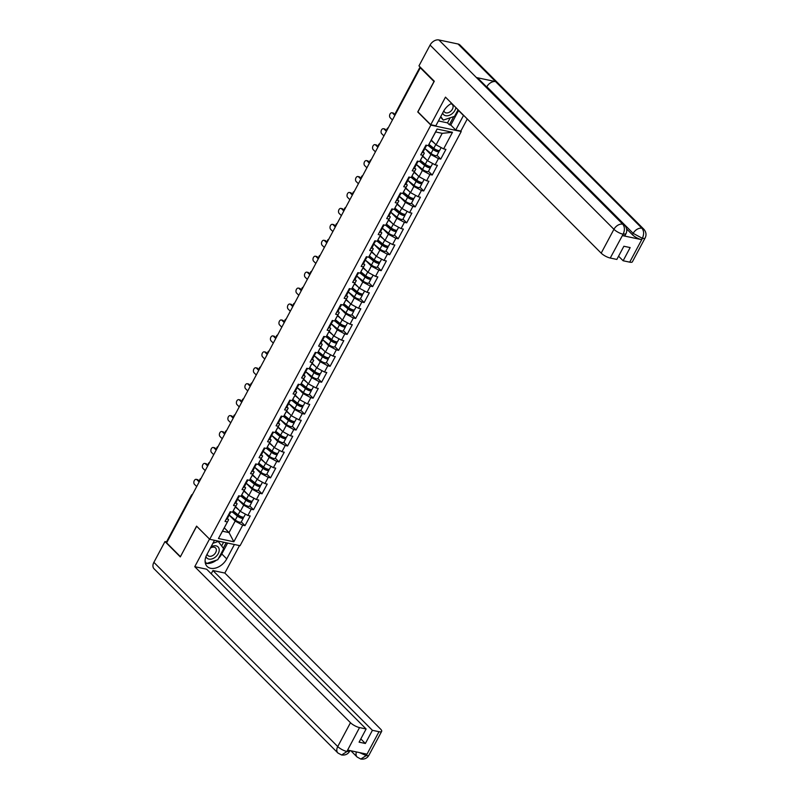 <?xml version="1.0" encoding="UTF-8"?>
<svg xmlns="http://www.w3.org/2000/svg" width="799" height="799" viewBox="0 0 799 799"><rect width="100%" height="100%" fill="white"/><g stroke="black" fill="none" stroke-linecap="round" stroke-linejoin="round"><path stroke-width="1.2" d="M460.763 131.066L461.223 131.525L240.07 545.707L209.718 539.285L430.871 125.103L461.223 131.525M431.33 140.075L436.074 144.829L442.207 133.333L452.484 132.294L437.093 129.038L428.224 145.638L425.927 145.148L420.743 154.856L423.051 155.346L424.339 153.148L423.1 151.91M452.484 132.294L443.625 148.894L445.922 149.383L440.738 159.091L437.013 155.356M438.711 150.572A4.005 1.189 -151.9 0 1 439.051 151.54L436.953 155.475A4.005 1.189 -151.9 0 1 434.616 155.415A4.005 1.189 -151.9 0 1 431.041 153.448L424.918 148.504L430.891 154.537L438.441 158.602L440.738 159.091M438.441 158.602L435.115 164.834L437.413 165.323L432.229 175.021L428.504 171.296M415.46 164.754A4.005 1.189 28.1 0 0 416.389 164.484L422.381 170.467L429.932 174.542L432.229 175.021M429.932 174.542L426.606 180.774L428.903 181.253L423.72 190.961L419.994 187.226M406.951 180.684A4.005 1.189 28.1 0 0 407.88 180.424L413.872 186.407L421.423 190.472L423.72 190.961M421.423 190.472L418.097 196.704L420.394 197.193L415.21 206.901L411.485 203.166M398.441 196.624A4.005 1.189 28.1 0 0 399.37 196.364L405.363 202.347L412.913 206.412L415.21 206.901M412.913 206.412L409.587 212.644L411.885 213.133L406.701 222.841L402.976 219.106M389.932 212.564A4.005 1.189 28.1 0 0 390.851 212.294L396.853 218.287L404.404 222.352L406.701 222.841M404.404 222.352L401.068 228.584L403.375 229.073L398.192 238.771L394.466 235.046M396.164 230.262A4.005 1.189 -151.9 0 1 396.504 231.231L394.396 235.166A4.005 1.189 -151.9 0 1 392.069 235.106A4.005 1.189 -151.9 0 1 388.484 233.138L382.361 228.194L388.344 234.217L395.895 238.292L398.192 238.771M395.895 238.292L392.559 244.524L394.866 245.003L389.682 254.711L385.957 250.976M387.655 246.202A4.005 1.189 -151.9 0 1 387.994 247.171L385.887 251.106A4.005 1.189 -151.9 0 1 383.56 251.036A4.005 1.189 -151.9 0 1 379.974 249.078L373.852 244.134L379.835 250.157L387.375 254.232L389.682 254.711M387.375 254.232L384.049 260.464L386.356 260.943L381.173 270.651L377.448 266.916M379.145 262.142A4.005 1.189 -151.9 0 1 379.485 263.101L377.378 267.036A4.005 1.189 -151.9 0 1 375.051 266.976A4.005 1.189 -151.9 0 1 371.465 265.018L365.343 260.075L371.315 266.097L378.866 270.162L381.173 270.651M378.866 270.162L375.54 276.394L377.847 276.883L372.664 286.591L368.938 282.856M355.895 276.314A4.005 1.189 28.1 0 0 356.813 276.054L362.806 282.037L370.356 286.102L372.664 286.591M370.356 286.102L367.031 292.334L369.328 292.824L364.154 302.531L360.429 298.796M347.385 292.254A4.005 1.189 28.1 0 0 348.304 291.985L354.297 297.977L361.847 302.042L364.154 302.531M361.847 302.042L358.521 308.274L360.818 308.764L355.645 318.461L351.92 314.736M339.805 307.915L345.787 313.907L353.338 317.982L355.645 318.461M353.338 317.982L350.012 324.214L352.309 324.694L347.126 334.401L343.4 330.666M330.367 324.124A4.005 1.189 28.1 0 0 331.285 323.865L337.278 329.847L344.828 333.912L347.126 334.401M344.828 333.912L341.503 340.144L343.8 340.634L338.616 350.342L334.891 346.606M336.589 341.822A4.005 1.189 -151.9 0 1 336.928 342.791L334.831 346.726A4.005 1.189 -151.9 0 1 332.504 346.666A4.005 1.189 -151.9 0 1 328.918 344.709L322.796 339.765L328.769 345.787L336.319 349.852L338.616 350.342M336.319 349.852L332.993 356.084L335.29 356.574L330.107 366.282L326.382 362.546M314.277 355.725L320.259 361.727L327.81 365.792L330.107 366.282M327.81 365.792L324.484 372.024L326.781 372.514L321.598 382.212L317.872 378.486M304.838 371.944A4.005 1.189 28.1 0 0 305.757 371.675L311.75 377.657L319.3 381.732L321.598 382.212M319.3 381.732L315.975 387.964L318.272 388.444L313.088 398.152L309.363 394.416M296.329 387.885A4.005 1.189 28.1 0 0 297.248 387.615L303.24 393.597L310.791 397.672L313.088 398.152M310.791 397.672L307.465 403.904L309.762 404.384L304.579 414.092L300.853 410.356M287.81 403.815A4.005 1.189 28.1 0 0 288.739 403.555L294.731 409.537L302.282 413.602L304.579 414.092M302.282 413.602L298.956 419.835L301.253 420.324L296.069 430.032L292.344 426.296M279.3 419.755A4.005 1.189 28.1 0 0 280.229 419.495L286.222 425.477L293.772 429.542L296.069 430.032M293.772 429.542L290.446 435.775L292.744 436.264L287.56 445.972L283.835 442.237M270.791 435.695A4.005 1.189 28.1 0 0 271.72 435.425L277.712 441.418L285.263 445.482L287.56 445.972M285.263 445.482L281.937 451.715L284.234 452.204L279.051 461.902L275.325 458.177M277.023 453.393A4.005 1.189 -151.9 0 1 277.363 454.361L275.256 458.296A4.005 1.189 -151.9 0 1 272.928 458.236A4.005 1.189 -151.9 0 1 269.353 456.269L263.221 451.325L269.203 457.348L276.754 461.423L279.051 461.902M276.754 461.423L273.418 467.655L275.725 468.134L270.541 477.842L266.816 474.107M254.701 467.285L260.694 473.288L268.244 477.353L270.541 477.842M268.244 477.353L264.908 483.585L267.216 484.074L262.032 493.782L258.307 490.047M245.263 483.505A4.005 1.189 28.1 0 0 246.182 483.245L252.184 489.228L259.725 493.293L262.032 493.782M259.725 493.293L256.399 499.525L258.706 500.014L253.523 509.722L249.797 505.987M237.683 499.165L243.665 505.168L251.216 509.233L253.523 509.722M251.216 509.233L247.89 515.465L250.197 515.954L245.013 525.652L241.288 521.927M228.244 515.385A4.005 1.189 28.1 0 0 229.163 515.115L235.156 521.098L242.706 525.173L245.013 525.652M242.706 525.173L233.847 541.772L218.447 538.516L228.614 519.72L227.375 518.471M423.051 155.346L419.715 161.578L417.418 161.088L412.234 170.796L414.541 171.286L411.205 177.518L408.908 177.028L403.725 186.736L406.022 187.226L402.696 193.458L400.399 192.968L395.215 202.676L397.512 203.156L394.187 209.388L391.89 208.909L386.706 218.606L389.003 219.096L385.677 225.328L383.38 224.839L378.197 234.546L380.494 235.036L377.168 241.268L374.871 240.779L369.687 250.487L371.984 250.976L368.659 257.208L366.361 256.719L361.178 266.427L363.475 266.906L360.149 273.138L357.852 272.659L352.669 282.367L354.966 282.846L351.64 289.078L349.343 288.599L344.159 298.297L346.456 298.786L343.131 305.018L340.823 304.529L335.65 314.237L337.947 314.726L334.621 320.958L332.314 320.469L327.141 330.177L329.438 330.666L326.112 336.898L323.805 336.409L318.621 346.117L320.928 346.596L317.603 352.828L315.295 352.349L310.112 362.047L312.419 362.536L309.093 368.768L306.786 368.279L301.603 377.987L303.91 378.476L300.574 384.709L298.277 384.219L293.093 393.927L295.4 394.416L292.064 400.649L289.767 400.159L284.584 409.867L286.881 410.346L283.555 416.579L281.258 416.099L276.074 425.807L278.372 426.286L275.046 432.519L272.749 432.039L267.565 441.737L269.862 442.227L266.536 448.459L264.239 447.969L259.056 457.677L261.353 458.167L258.027 464.399L255.73 463.909L250.546 473.617L252.844 474.107L249.518 480.339L247.221 479.849L242.037 489.557L244.334 490.037L241.008 496.269L238.711 495.789L233.528 505.487L235.825 505.977L232.499 512.209L230.202 511.72L225.018 521.427L227.316 521.917M422.811 156.005L427.565 160.769L430.891 154.537M424.339 153.148L419.715 161.578M427.565 160.769L435.115 164.834M414.301 171.945L419.056 176.699L422.381 170.467M414.541 171.286L415.83 169.088L414.591 167.84M415.83 169.088L411.205 177.518M419.056 176.699L426.606 180.774M405.792 187.885L410.546 192.639L413.872 186.407M406.022 187.226L407.32 185.018L406.082 183.78M407.32 185.018L402.696 193.458M410.546 192.639L418.097 196.704M397.283 203.825L402.037 208.579L405.363 202.347M397.512 203.156L398.811 200.958L397.572 199.72M398.811 200.958L394.187 209.388M402.037 208.579L409.587 212.644M388.773 219.755L393.517 224.519L396.853 218.287M389.003 219.096L390.302 216.899L389.063 215.66M390.302 216.899L385.677 225.328M393.517 224.519L401.068 228.584M380.264 235.695L385.008 240.449L388.344 234.217M380.494 235.036L381.792 232.839L380.554 231.59M381.792 232.839L377.168 241.268M385.008 240.449L392.559 244.524M371.755 251.635L376.499 256.389L379.835 250.157M371.984 250.976L373.283 248.779L372.044 247.53M373.283 248.779L368.659 257.208M376.499 256.389L384.049 260.464M363.245 267.575L367.989 272.329L371.315 266.097M363.475 266.906L364.773 264.709L363.535 263.47M364.773 264.709L360.149 273.138M367.989 272.329L375.54 276.394M354.736 283.515L359.48 288.269L362.806 282.037M354.966 282.846L356.264 280.649L355.026 279.41M356.264 280.649L351.64 289.078M359.48 288.269L367.031 292.334M346.227 299.445L350.971 304.209L354.297 297.977M346.456 298.786L347.755 296.589L346.516 295.35M347.755 296.589L343.131 305.018M350.971 304.209L358.521 308.274M337.717 315.385L342.461 320.139L345.787 313.907M337.947 314.726L339.245 312.529L338.007 311.28M339.245 312.529L334.621 320.958M342.461 320.139L350.012 324.214M329.208 331.325L333.952 336.079L337.278 329.847M329.438 330.666L330.736 328.469L329.488 327.22M330.736 328.469L326.112 336.898M333.952 336.079L341.503 340.144M320.699 347.265L325.443 352.019L328.769 345.787M320.928 346.596L322.227 344.399L320.978 343.161M322.227 344.399L317.603 352.828M325.443 352.019L332.993 356.084M312.189 363.195L316.933 367.959L320.259 361.727M312.419 362.536L313.717 360.339L312.469 359.101M313.717 360.339L309.093 368.768M316.933 367.959L324.484 372.024M303.68 379.135L308.424 383.89L311.75 377.657M303.91 378.476L305.198 376.279L303.96 375.031M305.198 376.279L300.574 384.709M308.424 383.89L315.975 387.964M295.161 395.076L299.915 399.83L303.24 393.597M295.4 394.416L296.689 392.219L295.45 390.971M296.689 392.219L292.064 400.649M299.915 399.83L307.465 403.904M286.651 411.016L291.405 415.77L294.731 409.537M286.881 410.346L288.179 408.149L286.941 406.911M288.179 408.149L283.555 416.579M291.405 415.77L298.956 419.835M278.142 426.956L282.896 431.71L286.222 425.477M278.372 426.286L279.67 424.089L278.432 422.851M279.67 424.089L275.046 432.519M282.896 431.71L290.446 435.775M269.633 442.886L274.387 447.65L277.712 441.418M269.862 442.227L271.161 440.029L269.922 438.791M271.161 440.029L266.536 448.459M274.387 447.65L281.937 451.715M261.123 458.826L265.867 463.58L269.203 457.348M261.353 458.167L262.651 455.969L261.413 454.721M262.651 455.969L258.027 464.399M265.867 463.58L273.418 467.655M252.614 474.766L257.358 479.52L260.694 473.288M252.844 474.107L254.142 471.909L252.903 470.661M254.142 471.909L249.518 480.339M257.358 479.52L264.908 483.585M244.104 490.706L248.849 495.46L252.184 489.228M244.334 490.037L245.633 487.839L244.394 486.601M245.633 487.839L241.008 496.269M248.849 495.46L256.399 499.525M235.595 506.636L240.339 511.4L243.665 505.168M235.825 505.977L237.123 503.779L235.885 502.541M237.123 503.779L232.499 512.209M240.339 511.4L247.89 515.465M191.71 495.889L167.001 542.171M166.961 542.131A1.818 0.539 -151.9 0 1 166.681 541.552L191.4 495.27A1.818 0.539 -151.9 0 0 191.67 495.849A1.818 1.248 -44.9 0 1 191.96 495.43M224.279 527.839L229.023 532.593L235.156 521.098M228.614 519.72L222.472 531.215L229.023 532.593L233.847 541.772M218.447 538.516L222.472 531.215M209.718 539.285L196.584 526.132L180.464 556.603M180.334 556.573L166.631 542.851L420.304 67.785L433.997 81.508L417.737 111.95L430.871 125.103M421.033 67.935L420.304 67.785M442.207 133.333L435.665 131.945L428.224 145.638M436.074 144.829L443.625 148.894M437.093 129.038L435.665 131.945M196.264 479.35L197.413 479.6A2.727 1.818 101.9 0 1 198.082 479.969L196.934 479.72A2.727 1.818 -78.1 0 0 196.264 479.35A2.727 1.818 -78.1 0 0 194.077 481.108A2.727 1.818 -78.1 0 0 194.477 484.324L196.704 486.551M226.147 519.32A4.005 1.189 28.1 0 0 227.066 519.05L229.163 515.115A4.005 1.189 28.1 0 0 228.943 514.296L228.874 514.206M198.082 479.969L199.47 481.358M228.904 514.156A4.005 1.189 28.1 0 0 229.822 513.897L230.901 511.869M196.934 479.72L199.151 481.957M245.443 514.147L243.975 516.883A4.005 1.189 -151.9 0 1 241.648 516.823A4.005 1.189 -151.9 0 1 238.062 514.866L233.238 510.961M238.681 509.732L235.375 507.055M242.986 517.143A4.005 1.189 -151.9 0 1 243.315 518.112A4.005 1.189 -151.9 0 1 240.988 518.052A4.005 1.189 -151.9 0 1 237.413 516.084L232.529 512.149M243.315 518.112L241.218 522.047A4.005 1.189 -151.9 0 1 238.891 521.987A4.005 1.189 -151.9 0 1 235.305 520.019L229.183 515.075M232.819 511.68L238.342 516.144A2.427 0.719 28.1 0 0 240.519 517.333A2.427 0.719 28.1 0 0 241.927 517.372A2.427 0.719 28.1 0 0 241.797 516.873M205.972 556.563A7.88 5.393 135.1 0 0 213.313 558.401A7.88 5.393 135.1 0 0 219.216 550.201A7.88 5.393 135.1 0 0 211.006 546.856M207.161 554.067A5.393 3.685 135.1 0 0 207.9 555.535A5.393 3.685 135.1 0 0 213.023 555.385A5.393 3.685 135.1 0 0 216.349 550.171A5.393 3.685 135.1 0 0 215.55 547.914A5.393 3.685 135.1 0 0 210.327 548.124M217.947 541.023L223.68 548.703L217.787 559.729L206.571 563.495L205.093 561.487M205.143 562.057L206.571 563.495M212.933 543.26L218.357 541.442M442.666 112.989A7.88 5.393 135.1 0 0 452.424 113.438A7.88 5.393 135.1 0 0 455.899 107.575M443.914 110.691A5.393 3.685 135.1 0 0 444.653 112.14A5.393 3.685 135.1 0 0 450.676 111.321A5.393 3.685 135.1 0 0 452.294 104.509A5.393 3.685 135.1 0 0 450.846 103.77M458.067 109.743L454.541 116.334L443.325 120.1L440.469 117.113M443.325 120.1L440.748 116.584M214.512 540.304L206.831 554.686A13.643 9.328 135.1 0 0 207.121 566.431A13.643 9.328 135.1 0 0 226.736 558.901L234.417 544.509M341.622 754.995L347.016 751.489L349.682 751.16C348.024 754.126 345.338 755.405 341.622 754.995L337.897 752.988L154.037 568.768A7.461 5.104 -44.9 0 1 153.877 562.346L164.984 541.562L180.304 556.913L196.664 526.261L209.548 539.115M209.488 539.105L194.756 566.691L206.661 569.208L366.122 728.988L359.53 727.589L346.816 751.619M211.216 573.772L212.933 570.536L224.839 573.053L380.554 729.068A7.281 2.167 28.1 0 1 381.662 731.375A7.281 2.167 28.1 0 1 378.996 731.704L372.404 730.316L212.933 570.536M239.5 545.587L224.839 573.053M194.756 566.691L350.471 722.705A7.281 2.167 28.1 0 0 359.53 727.589M164.984 541.562L166.801 541.942M366.122 728.988L359.091 742.161L365.373 743.489L372.404 730.316M359.45 752.588L366.042 755.514L366.771 754.136L347.755 750.111L347.016 751.489M365.373 743.489L360.818 738.925M205.353 563.255A13.643 9.328 135.1 0 0 206.551 563.465M206.631 563.475A13.643 9.328 135.1 0 0 216.429 560.189M218.536 558.341A13.643 9.328 135.1 0 0 221.792 553.947L226.736 558.901M227.605 543.07L221.792 553.947M223.301 548.174L226.187 542.771M205.193 562.446L206.172 563.085M221.633 545.907L223.6 542.221M356.404 751.949A7.461 5.104 -44.9 0 0 357.143 757.053L360.798 759.05L366.262 755.564L378.996 731.704M458.656 110.342A13.643 9.328 135.1 0 1 458.546 110.542L463.49 115.495A13.643 9.328 135.1 0 0 463.59 115.286M451.655 103.331A13.643 9.328 135.1 0 0 443.585 111.291L435.835 125.793L430.751 124.724L445.472 97.138L601.188 253.153L613.932 229.303L430.072 45.084L418.966 65.878L434.296 81.228L417.927 111.87L430.751 124.724M463.49 115.495L455.74 130.007L460.823 131.076L467.285 118.991M438.421 120.949L447.51 122.876L449.388 124.754L450.796 125.053L455.74 130.007M629.712 262.152L642.456 238.302A7.281 2.167 -151.9 0 0 645.123 237.962L632.389 261.822A7.281 2.167 -151.9 0 1 629.712 262.152L623.13 260.764L618.576 256.199M430.072 45.084A7.461 5.104 -44.9 0 1 438.871 39.95L476.394 77.543A7.461 5.104 -44.9 0 1 478.271 78.552L624.608 225.168A7.461 5.104 -44.9 0 0 622.731 224.169C624.788 226.806 624.948 230.102 623.2 234.057L610.256 258.037A7.281 2.167 -151.9 0 1 601.188 253.153M486.701 87.001L486.841 86.741A7.461 5.104 -44.9 0 1 495.59 81.608L458.067 44.005L438.871 39.95M458.067 44.005A7.461 5.104 -44.9 0 1 459.994 45.024L643.854 229.243A7.461 5.104 -44.9 0 0 641.927 228.224C643.984 230.871 644.164 234.167 642.446 238.112L641.497 239.63A7.281 2.167 -151.9 0 1 632.438 234.746L626.616 228.913M632.438 234.746L633.178 233.368A7.461 5.104 -44.9 0 1 641.927 228.224L495.59 81.608L476.394 77.543L622.731 224.169A7.461 5.104 -44.9 0 0 613.932 229.303A7.281 2.167 28.1 0 0 622.99 234.187M623.13 260.764L630.161 247.58L623.879 246.252L616.848 259.435L610.256 258.037M622.471 235.605L623.21 234.227L625.877 233.897L625.148 235.276A7.281 2.167 -151.9 0 1 622.471 235.605L641.497 239.63M458.546 110.542L450.796 125.053M449.388 124.754L453.732 116.604M447.51 122.876L450.227 117.783M486.841 86.741L633.178 233.368L642.236 238.252M204.774 463.42L205.932 463.66A2.727 1.818 101.9 0 1 206.591 464.029L205.443 463.79A2.727 1.818 -78.1 0 0 204.774 463.42A2.727 1.818 -78.1 0 0 202.586 465.178A2.727 1.818 -78.1 0 0 202.986 468.384L205.213 470.611M236.754 499.445A4.005 1.189 28.1 0 0 237.673 499.185A4.005 1.189 28.1 0 0 237.453 498.366L237.383 498.266M234.656 503.38A4.005 1.189 28.1 0 0 235.575 503.11L237.673 499.185M206.591 464.029L207.98 465.418M237.413 498.216A4.005 1.189 28.1 0 0 238.332 497.957L239.41 495.929M205.443 463.79L207.66 466.017M213.283 447.48L214.442 447.72A2.727 1.818 101.9 0 1 215.101 448.089L213.952 447.849A2.727 1.818 -78.1 0 0 213.283 447.48A2.727 1.818 -78.1 0 0 211.096 449.238A2.727 1.818 -78.1 0 0 211.495 452.444L213.723 454.671M243.166 487.44A4.005 1.189 28.1 0 0 244.085 487.18L246.182 483.245A4.005 1.189 28.1 0 0 245.962 482.426L245.892 482.326M215.101 448.089L216.489 449.487M245.922 482.276A4.005 1.189 28.1 0 0 246.841 482.017L247.92 479.999M213.952 447.849L216.169 450.077M221.802 431.54L222.951 431.78A2.727 1.818 101.9 0 1 223.61 432.149L222.462 431.909A2.727 1.818 -78.1 0 0 221.802 431.54A2.727 1.818 -78.1 0 0 219.605 433.298A2.727 1.818 -78.1 0 0 220.005 436.504L222.232 438.731M253.772 467.565A4.005 1.189 28.1 0 0 254.691 467.305A4.005 1.189 28.1 0 0 254.472 466.486L254.402 466.386M251.675 471.5A4.005 1.189 28.1 0 0 252.594 471.24L254.691 467.305M223.61 432.149L224.998 433.547M254.432 466.346A4.005 1.189 28.1 0 0 255.35 466.077L256.429 464.059M222.462 431.909L224.679 434.137M230.312 415.6L231.46 415.85A2.727 1.818 101.9 0 1 232.119 416.219L230.971 415.969A2.727 1.818 -78.1 0 0 230.312 415.6A2.727 1.818 -78.1 0 0 228.115 417.358A2.727 1.818 -78.1 0 0 228.514 420.574L230.741 422.801M262.282 451.635A4.005 1.189 28.1 0 0 263.201 451.365A4.005 1.189 28.1 0 0 262.981 450.546L262.911 450.456M260.184 455.56A4.005 1.189 28.1 0 0 261.103 455.3L263.201 451.365M232.119 416.219L233.508 417.607M262.941 450.406A4.005 1.189 28.1 0 0 263.86 450.137L264.938 448.119M230.971 415.969L233.198 418.197M238.821 399.66L239.97 399.909A2.727 1.818 101.9 0 1 240.629 400.279L239.48 400.039A2.727 1.818 -78.1 0 0 238.821 399.66A2.727 1.818 -78.1 0 0 236.624 401.418A2.727 1.818 -78.1 0 0 237.023 404.634L239.251 406.861M285.533 437.452A4.005 1.189 -151.9 0 1 285.872 438.421L283.775 442.356A4.005 1.189 -151.9 0 1 281.438 442.296A4.005 1.189 -151.9 0 1 277.862 440.329L271.73 435.385A4.005 1.189 28.1 0 0 271.49 434.606L271.42 434.516M268.694 439.63A4.005 1.189 28.1 0 0 269.613 439.36L271.72 435.425M240.629 400.279L242.017 401.667M271.45 434.466A4.005 1.189 28.1 0 0 272.369 434.207L273.448 432.179M239.48 400.039L241.707 402.267M253.952 498.206L252.484 500.943A4.005 1.189 -151.9 0 1 250.157 500.883A4.005 1.189 -151.9 0 1 246.571 498.926L241.747 495.03M247.191 493.792L243.885 491.125M251.495 501.203A4.005 1.189 -151.9 0 1 251.835 502.172A4.005 1.189 -151.9 0 1 249.498 502.112A4.005 1.189 -151.9 0 1 245.922 500.154L241.038 496.219M251.835 502.172L249.727 506.107A4.005 1.189 -151.9 0 1 247.4 506.047A4.005 1.189 -151.9 0 1 243.815 504.089L237.693 499.135M241.328 495.74L246.861 500.204A2.427 0.719 28.1 0 0 249.028 501.392A2.427 0.719 28.1 0 0 250.437 501.432A2.427 0.719 28.1 0 0 250.307 500.933M262.462 482.266L260.993 485.013A4.005 1.189 -151.9 0 1 258.666 484.953A4.005 1.189 -151.9 0 1 255.081 482.986L250.257 479.09M255.7 477.862L252.394 475.185M260.005 485.263A4.005 1.189 -151.9 0 1 260.344 486.231A4.005 1.189 -151.9 0 1 258.007 486.172A4.005 1.189 -151.9 0 1 254.432 484.214L249.548 480.279M260.344 486.231L258.237 490.167A4.005 1.189 -151.9 0 1 255.91 490.107A4.005 1.189 -151.9 0 1 252.324 488.149L246.202 483.205M249.837 479.799L255.37 484.264A2.427 0.719 28.1 0 0 257.538 485.452A2.427 0.719 28.1 0 0 258.946 485.492A2.427 0.719 28.1 0 0 258.816 485.003M270.971 466.326L269.503 469.073A4.005 1.189 -151.9 0 1 267.176 469.013A4.005 1.189 -151.9 0 1 263.59 467.045L258.766 463.15M264.209 461.922L260.903 459.245M268.514 469.333A4.005 1.189 -151.9 0 1 268.854 470.301A4.005 1.189 -151.9 0 1 266.516 470.241A4.005 1.189 -151.9 0 1 262.941 468.274L258.067 464.339M268.854 470.301L266.746 474.226A4.005 1.189 -151.9 0 1 264.419 474.167A4.005 1.189 -151.9 0 1 260.834 472.209L254.711 467.265M258.347 463.859L263.88 468.334A2.427 0.719 28.1 0 0 266.047 469.522A2.427 0.719 28.1 0 0 267.455 469.552A2.427 0.719 28.1 0 0 267.325 469.063M279.48 450.396L278.012 453.133A4.005 1.189 -151.9 0 1 275.685 453.073A4.005 1.189 -151.9 0 1 272.099 451.115L267.275 447.21M272.719 445.982L269.413 443.305M277.363 454.361A4.005 1.189 -151.9 0 1 275.026 454.301A4.005 1.189 -151.9 0 1 271.45 452.334L266.576 448.399M266.856 447.919L272.389 452.394A2.427 0.719 28.1 0 0 274.556 453.582A2.427 0.719 28.1 0 0 275.965 453.612A2.427 0.719 28.1 0 0 275.835 453.123M287.99 434.456L286.521 437.193A4.005 1.189 -151.9 0 1 284.194 437.133A4.005 1.189 -151.9 0 1 280.609 435.175L275.785 431.27M281.228 430.042L277.922 427.375M285.872 438.421A4.005 1.189 -151.9 0 1 283.535 438.361A4.005 1.189 -151.9 0 1 279.96 436.404L275.086 432.459M275.365 431.989L280.898 436.454A2.427 0.719 28.1 0 0 283.066 437.642A2.427 0.719 28.1 0 0 284.484 437.682A2.427 0.719 28.1 0 0 284.344 437.183M247.33 383.73L248.479 383.969A2.727 1.818 101.9 0 1 249.138 384.339L247.99 384.099A2.727 1.818 -78.1 0 0 247.33 383.73A2.727 1.818 -78.1 0 0 245.133 385.488A2.727 1.818 -78.1 0 0 245.533 388.694L247.76 390.921M294.042 421.512A4.005 1.189 -151.9 0 1 294.382 422.481L292.284 426.416A4.005 1.189 -151.9 0 1 289.947 426.356A4.005 1.189 -151.9 0 1 286.372 424.399L280.239 419.455A4.005 1.189 28.1 0 0 280 418.676L279.93 418.576M277.203 423.69A4.005 1.189 28.1 0 0 278.122 423.42L280.229 419.495M249.138 384.339L250.526 385.737M279.96 418.526A4.005 1.189 28.1 0 0 280.878 418.267L281.957 416.249M247.99 384.099L250.217 386.326M296.499 418.516L295.031 421.263A4.005 1.189 -151.9 0 1 292.704 421.193A4.005 1.189 -151.9 0 1 289.118 419.235L284.294 415.34M289.747 414.112L286.432 411.435M294.382 422.481A4.005 1.189 -151.9 0 1 292.044 422.421A4.005 1.189 -151.9 0 1 288.469 420.464L283.595 416.529M283.875 416.049L289.408 420.514A2.427 0.719 28.1 0 0 291.575 421.702A2.427 0.719 28.1 0 0 292.993 421.742A2.427 0.719 28.1 0 0 292.853 421.253M255.84 367.79L256.988 368.029A2.727 1.818 101.9 0 1 257.648 368.399L256.499 368.159A2.727 1.818 -78.1 0 0 255.84 367.79A2.727 1.818 -78.1 0 0 253.643 369.547A2.727 1.818 -78.1 0 0 254.042 372.753L256.269 374.981M285.712 407.75A4.005 1.189 28.1 0 0 286.631 407.49L288.739 403.555A4.005 1.189 28.1 0 0 288.509 402.736L288.439 402.636M257.648 368.399L259.036 369.797M288.469 402.596A4.005 1.189 28.1 0 0 289.388 402.326L290.466 400.309M256.499 368.159L258.726 370.386M305.008 402.576L303.54 405.323A4.005 1.189 -151.9 0 1 301.213 405.263A4.005 1.189 -151.9 0 1 297.637 403.295L292.804 399.4M298.257 398.172L294.941 395.495M302.551 405.582A4.005 1.189 -151.9 0 1 302.891 406.541A4.005 1.189 -151.9 0 1 300.564 406.481A4.005 1.189 -151.9 0 1 296.978 404.524L292.104 400.589M302.891 406.541L300.794 410.476A4.005 1.189 -151.9 0 1 298.456 410.416A4.005 1.189 -151.9 0 1 294.881 408.459L288.759 403.515M292.384 400.109L297.917 404.574A2.427 0.719 28.1 0 0 300.084 405.762A2.427 0.719 28.1 0 0 301.503 405.802A2.427 0.719 28.1 0 0 301.363 405.313M264.349 351.85L265.498 352.089A2.727 1.818 101.9 0 1 266.157 352.469L265.008 352.219A2.727 1.818 -78.1 0 0 264.349 351.85A2.727 1.818 -78.1 0 0 262.152 353.607A2.727 1.818 -78.1 0 0 262.551 356.823L264.779 359.051M294.222 391.81A4.005 1.189 28.1 0 0 295.141 391.55L297.248 387.615A4.005 1.189 28.1 0 0 297.018 386.796L296.958 386.706M266.157 352.469L267.545 353.857M296.978 386.656A4.005 1.189 28.1 0 0 297.897 386.386L298.976 384.369M265.008 352.219L267.236 354.446M313.518 386.636L312.059 389.383A4.005 1.189 -151.9 0 1 309.722 389.323A4.005 1.189 -151.9 0 1 306.147 387.355L301.313 383.46M306.766 382.232L303.45 379.555M311.061 389.642A4.005 1.189 -151.9 0 1 311.4 390.611A4.005 1.189 -151.9 0 1 309.073 390.551A4.005 1.189 -151.9 0 1 305.488 388.584L300.614 384.649M311.4 390.611L309.303 394.546A4.005 1.189 -151.9 0 1 306.966 394.476A4.005 1.189 -151.9 0 1 303.39 392.519L297.268 387.575M300.893 384.169L306.426 388.644A2.427 0.719 28.1 0 0 308.594 389.832A2.427 0.719 28.1 0 0 310.012 389.862A2.427 0.719 28.1 0 0 309.872 389.373M272.858 335.91L274.007 336.159A2.727 1.818 101.9 0 1 274.666 336.529L273.518 336.279A2.727 1.818 -78.1 0 0 272.858 335.91A2.727 1.818 -78.1 0 0 270.661 337.667A2.727 1.818 -78.1 0 0 271.071 340.883L273.288 343.111M302.731 375.88A4.005 1.189 28.1 0 0 303.65 375.61L305.757 371.675A4.005 1.189 28.1 0 0 305.538 370.856L305.468 370.766M274.666 336.529L276.064 337.917M305.488 370.716A4.005 1.189 28.1 0 0 306.407 370.456L307.485 368.429M273.518 336.279L275.745 338.506M322.027 370.706L320.569 373.443A4.005 1.189 -151.9 0 1 318.232 373.383A4.005 1.189 -151.9 0 1 314.656 371.425L309.822 367.52M315.275 366.292L311.96 363.615M319.57 373.702A4.005 1.189 -151.9 0 1 319.91 374.671A4.005 1.189 -151.9 0 1 317.583 374.611A4.005 1.189 -151.9 0 1 313.997 372.644L309.123 368.709M319.91 374.671L317.812 378.606A4.005 1.189 -151.9 0 1 315.475 378.546A4.005 1.189 -151.9 0 1 311.9 376.579L305.777 371.635M309.403 368.239L314.936 372.704A2.427 0.719 28.1 0 0 317.103 373.892A2.427 0.719 28.1 0 0 318.521 373.932A2.427 0.719 28.1 0 0 318.392 373.433M281.368 319.97L282.516 320.219A2.727 1.818 101.9 0 1 283.186 320.589L282.027 320.349A2.727 1.818 -78.1 0 0 281.368 319.97A2.727 1.818 -78.1 0 0 279.181 321.737A2.727 1.818 -78.1 0 0 279.58 324.943L281.797 327.171M313.348 356.004A4.005 1.189 28.1 0 0 314.267 355.745A4.005 1.189 28.1 0 0 314.047 354.916L313.977 354.826M311.24 359.94A4.005 1.189 28.1 0 0 312.169 359.67L314.267 355.745M283.186 320.589L284.574 321.977M313.997 354.776A4.005 1.189 28.1 0 0 314.916 354.516L315.995 352.489M282.027 320.349L284.254 322.576M330.536 354.766L329.078 357.503A4.005 1.189 -151.9 0 1 326.741 357.443A4.005 1.189 -151.9 0 1 323.166 355.485L318.332 351.59M323.785 350.352L320.469 347.685M328.079 357.762A4.005 1.189 -151.9 0 1 328.419 358.731A4.005 1.189 -151.9 0 1 326.092 358.671A4.005 1.189 -151.9 0 1 322.506 356.714L317.632 352.778M328.419 358.731L326.322 362.666A4.005 1.189 -151.9 0 1 323.985 362.606A4.005 1.189 -151.9 0 1 320.409 360.649L314.287 355.695M317.912 352.299L323.445 356.763A2.427 0.719 28.1 0 0 325.612 357.952A2.427 0.719 28.1 0 0 327.031 357.992A2.427 0.719 28.1 0 0 326.901 357.493M289.877 304.039L291.026 304.279A2.727 1.818 101.9 0 1 291.695 304.649L290.536 304.409A2.727 1.818 -78.1 0 0 289.877 304.039A2.727 1.818 -78.1 0 0 287.69 305.797A2.727 1.818 -78.1 0 0 288.089 309.003L290.307 311.23M321.857 340.064A4.005 1.189 28.1 0 0 322.776 339.805A4.005 1.189 28.1 0 0 322.556 338.986L322.486 338.886M319.75 343.999A4.005 1.189 28.1 0 0 320.679 343.74L322.776 339.805M291.695 304.649L293.083 306.047M322.506 338.836A4.005 1.189 28.1 0 0 323.425 338.576L324.504 336.559M290.536 304.409L292.764 306.636M339.046 338.826L337.587 341.572A4.005 1.189 -151.9 0 1 335.25 341.513A4.005 1.189 -151.9 0 1 331.675 339.545L326.841 335.65M332.294 334.421L328.978 331.745M336.928 342.791A4.005 1.189 -151.9 0 1 334.601 342.731A4.005 1.189 -151.9 0 1 331.016 340.774L326.142 336.838M326.421 336.359L331.955 340.823A2.427 0.719 28.1 0 0 334.122 342.012A2.427 0.719 28.1 0 0 335.54 342.052A2.427 0.719 28.1 0 0 335.41 341.563M298.387 288.099L299.535 288.339A2.727 1.818 101.9 0 1 300.204 288.709L299.056 288.469A2.727 1.818 -78.1 0 0 298.387 288.099A2.727 1.818 -78.1 0 0 296.199 289.857A2.727 1.818 -78.1 0 0 296.599 293.063L298.816 295.29M345.108 325.892A4.005 1.189 -151.9 0 1 345.438 326.861L343.34 330.786A4.005 1.189 -151.9 0 1 341.013 330.726A4.005 1.189 -151.9 0 1 337.428 328.769L331.305 323.825A4.005 1.189 28.1 0 0 331.066 323.046L330.996 322.946M328.269 328.059A4.005 1.189 28.1 0 0 329.188 327.8L331.285 323.865M300.204 288.709L301.593 290.107M331.016 322.906A4.005 1.189 28.1 0 0 331.945 322.636L333.023 320.619M299.056 288.469L301.273 290.696M347.555 322.886L346.097 325.632A4.005 1.189 -151.9 0 1 343.76 325.573A4.005 1.189 -151.9 0 1 340.184 323.605L335.35 319.71M340.803 318.481L337.488 315.805M345.438 326.861A4.005 1.189 -151.9 0 1 343.111 326.801A4.005 1.189 -151.9 0 1 339.525 324.833L334.651 320.898M334.931 320.419L340.464 324.893A2.427 0.719 28.1 0 0 342.641 326.082A2.427 0.719 28.1 0 0 344.049 326.112A2.427 0.719 28.1 0 0 343.92 325.622M306.896 272.159L308.044 272.399A2.727 1.818 101.9 0 1 308.714 272.779L307.565 272.529A2.727 1.818 -78.1 0 0 306.896 272.159A2.727 1.818 -78.1 0 0 304.709 273.917A2.727 1.818 -78.1 0 0 305.108 277.133L307.325 279.36M338.876 308.194A4.005 1.189 28.1 0 0 339.795 307.925A4.005 1.189 28.1 0 0 339.575 307.106L339.505 307.016M336.779 312.119A4.005 1.189 28.1 0 0 337.697 311.86L339.795 307.925M308.714 272.779L310.102 274.167M339.525 306.966A4.005 1.189 28.1 0 0 340.454 306.696L341.533 304.679M307.565 272.529L309.782 274.756M356.064 306.956L354.606 309.692A4.005 1.189 -151.9 0 1 352.279 309.632A4.005 1.189 -151.9 0 1 348.694 307.675L343.86 303.77M349.313 302.541L345.997 299.865M353.617 309.952A4.005 1.189 -151.9 0 1 353.947 310.921A4.005 1.189 -151.9 0 1 351.62 310.861A4.005 1.189 -151.9 0 1 348.034 308.893L343.161 304.958M353.947 310.921L351.85 314.856A4.005 1.189 -151.9 0 1 349.523 314.796A4.005 1.189 -151.9 0 1 345.937 312.828L339.815 307.885M343.44 304.479L348.973 308.953A2.427 0.719 28.1 0 0 351.151 310.142A2.427 0.719 28.1 0 0 352.559 310.172A2.427 0.719 28.1 0 0 352.429 309.682M315.405 256.219L316.554 256.469A2.727 1.818 101.9 0 1 317.223 256.839L316.074 256.599A2.727 1.818 -78.1 0 0 315.405 256.219A2.727 1.818 -78.1 0 0 313.218 257.977A2.727 1.818 -78.1 0 0 313.617 261.193L315.835 263.42M345.288 296.189A4.005 1.189 28.1 0 0 346.207 295.92L348.304 291.985A4.005 1.189 28.1 0 0 348.084 291.166L348.014 291.076M317.223 256.839L318.611 258.227M348.034 291.026A4.005 1.189 28.1 0 0 348.963 290.766L350.042 288.739M316.074 256.599L318.292 258.826M364.584 291.016L363.116 293.752A4.005 1.189 -151.9 0 1 360.788 293.692A4.005 1.189 -151.9 0 1 357.203 291.735L352.379 287.83M357.822 286.601L354.516 283.935M362.127 294.012A4.005 1.189 -151.9 0 1 362.456 294.981A4.005 1.189 -151.9 0 1 360.129 294.921A4.005 1.189 -151.9 0 1 356.544 292.963L351.67 289.018M362.456 294.981L360.359 298.916A4.005 1.189 -151.9 0 1 358.032 298.856A4.005 1.189 -151.9 0 1 354.446 296.888L348.324 291.945M351.95 288.549L357.483 293.013A2.427 0.719 28.1 0 0 359.66 294.202A2.427 0.719 28.1 0 0 361.068 294.242A2.427 0.719 28.1 0 0 360.938 293.742M323.915 240.289L325.073 240.529A2.727 1.818 101.9 0 1 325.732 240.898L324.584 240.659A2.727 1.818 -78.1 0 0 323.915 240.289A2.727 1.818 -78.1 0 0 321.727 242.047A2.727 1.818 -78.1 0 0 322.127 245.253L324.354 247.48M353.797 280.249A4.005 1.189 28.1 0 0 354.716 279.98L356.813 276.054A4.005 1.189 28.1 0 0 356.594 275.236L356.524 275.136M325.732 240.898L327.121 242.287M356.554 275.086A4.005 1.189 28.1 0 0 357.473 274.826L358.551 272.809M324.584 240.659L326.801 242.886M373.093 275.076L371.625 277.812A4.005 1.189 -151.9 0 1 369.298 277.752A4.005 1.189 -151.9 0 1 365.712 275.795L360.888 271.9M366.332 270.661L363.026 267.995M370.636 278.072A4.005 1.189 -151.9 0 1 370.966 279.041A4.005 1.189 -151.9 0 1 368.639 278.981A4.005 1.189 -151.9 0 1 365.063 277.023L360.179 273.088M370.966 279.041L368.868 282.976A4.005 1.189 -151.9 0 1 366.541 282.916A4.005 1.189 -151.9 0 1 362.956 280.958L356.833 276.005M360.469 272.609L365.992 277.073A2.427 0.719 28.1 0 0 368.169 278.262A2.427 0.719 28.1 0 0 369.577 278.302A2.427 0.719 28.1 0 0 369.448 277.812M332.424 224.349L333.582 224.589A2.727 1.818 101.9 0 1 334.242 224.958L333.093 224.719A2.727 1.818 -78.1 0 0 332.424 224.349A2.727 1.818 -78.1 0 0 330.237 226.107A2.727 1.818 -78.1 0 0 330.636 229.313L332.863 231.54M364.404 260.374A4.005 1.189 28.1 0 0 365.323 260.114A4.005 1.189 28.1 0 0 365.103 259.295L365.033 259.196A4.005 1.189 28.1 0 0 365.982 258.886L367.061 256.869M362.307 264.309A4.005 1.189 28.1 0 0 363.225 264.05L365.323 260.114M334.242 224.958L335.63 226.357M333.093 224.719L335.31 226.946M381.602 259.136L380.134 261.882A4.005 1.189 -151.9 0 1 377.807 261.822A4.005 1.189 -151.9 0 1 374.222 259.855L369.398 255.96M374.841 254.731L371.535 252.055M379.485 263.101A4.005 1.189 -151.9 0 1 377.148 263.041A4.005 1.189 -151.9 0 1 373.572 261.083L368.689 257.148M368.978 256.669L374.511 261.133A2.427 0.719 28.1 0 0 376.679 262.322A2.427 0.719 28.1 0 0 378.087 262.362A2.427 0.719 28.1 0 0 377.957 261.872M340.933 208.409L342.092 208.649A2.727 1.818 101.9 0 1 342.751 209.028L341.602 208.779A2.727 1.818 -78.1 0 0 340.933 208.409A2.727 1.818 -78.1 0 0 338.746 210.167A2.727 1.818 -78.1 0 0 339.146 213.383L341.373 215.61M372.913 244.444A4.005 1.189 28.1 0 0 373.832 244.174A4.005 1.189 28.1 0 0 373.612 243.355L373.542 243.256M370.816 248.369A4.005 1.189 28.1 0 0 371.735 248.109L373.832 244.174M342.751 209.028L344.139 210.417M373.572 243.216A4.005 1.189 28.1 0 0 374.491 242.946L375.57 240.928M341.602 208.779L343.82 211.006M390.112 243.196L388.644 245.942A4.005 1.189 -151.9 0 1 386.317 245.882A4.005 1.189 -151.9 0 1 382.731 243.915L377.907 240.02M383.35 238.791L380.044 236.114M387.994 247.171A4.005 1.189 -151.9 0 1 385.657 247.111A4.005 1.189 -151.9 0 1 382.082 245.143L377.198 241.208M377.488 240.729L383.021 245.203A2.427 0.719 28.1 0 0 385.188 246.392A2.427 0.719 28.1 0 0 386.596 246.422A2.427 0.719 28.1 0 0 386.466 245.932M349.453 192.469L350.601 192.719A2.727 1.818 101.9 0 1 351.26 193.088L350.112 192.839A2.727 1.818 -78.1 0 0 349.453 192.469A2.727 1.818 -78.1 0 0 347.255 194.227A2.727 1.818 -78.1 0 0 347.655 197.443L349.882 199.67M381.423 228.504A4.005 1.189 28.1 0 0 382.341 228.234A4.005 1.189 28.1 0 0 382.122 227.415L382.052 227.325M379.325 232.439A4.005 1.189 28.1 0 0 380.244 232.169L382.341 228.234M351.26 193.088L352.649 194.477M382.082 227.276A4.005 1.189 28.1 0 0 383.001 227.016L384.079 224.988M350.112 192.839L352.339 195.066M398.621 227.266L397.153 230.002A4.005 1.189 -151.9 0 1 394.826 229.942A4.005 1.189 -151.9 0 1 391.24 227.985L386.416 224.08M391.86 222.851L388.554 220.174M396.504 231.231A4.005 1.189 -151.9 0 1 394.167 231.171A4.005 1.189 -151.9 0 1 390.591 229.203L385.717 225.268M385.997 224.799L391.53 229.263A2.427 0.719 28.1 0 0 393.697 230.452A2.427 0.719 28.1 0 0 395.106 230.492A2.427 0.719 28.1 0 0 394.976 229.992M357.962 176.529L359.111 176.779A2.727 1.818 101.9 0 1 359.77 177.148L358.621 176.909A2.727 1.818 -78.1 0 0 357.962 176.529A2.727 1.818 -78.1 0 0 355.765 178.287A2.727 1.818 -78.1 0 0 356.164 181.503L358.391 183.73M387.835 216.499A4.005 1.189 28.1 0 0 388.753 216.229L390.851 212.294A4.005 1.189 28.1 0 0 390.631 211.475L390.561 211.385M359.77 177.148L361.158 178.537M390.591 211.335A4.005 1.189 28.1 0 0 391.51 211.076L392.589 209.048M358.621 176.909L360.848 179.136M407.13 211.326L405.662 214.062A4.005 1.189 -151.9 0 1 403.335 214.002A4.005 1.189 -151.9 0 1 399.75 212.045L394.926 208.139M400.369 206.911L397.063 204.244M404.674 214.322A4.005 1.189 -151.9 0 1 405.013 215.291A4.005 1.189 -151.9 0 1 402.676 215.231A4.005 1.189 -151.9 0 1 399.101 213.273L394.227 209.328M405.013 215.291L402.906 219.226A4.005 1.189 -151.9 0 1 400.579 219.166A4.005 1.189 -151.9 0 1 397.003 217.198L390.871 212.254M394.506 208.859L400.039 213.323A2.427 0.719 28.1 0 0 402.207 214.512A2.427 0.719 28.1 0 0 403.615 214.551A2.427 0.719 28.1 0 0 403.485 214.052M366.471 160.599L367.62 160.839A2.727 1.818 101.9 0 1 368.279 161.208L367.131 160.969A2.727 1.818 -78.1 0 0 366.471 160.599A2.727 1.818 -78.1 0 0 364.274 162.357A2.727 1.818 -78.1 0 0 364.674 165.563L366.901 167.79M396.344 200.559A4.005 1.189 28.1 0 0 397.263 200.299L399.37 196.364A4.005 1.189 28.1 0 0 399.14 195.545L399.071 195.445M368.279 161.208L369.667 162.606M399.101 195.395A4.005 1.189 28.1 0 0 400.019 195.136L401.098 193.118M367.131 160.969L369.358 163.196M415.64 195.385L414.172 198.132A4.005 1.189 -151.9 0 1 411.845 198.072A4.005 1.189 -151.9 0 1 408.259 196.105L403.435 192.209M408.878 190.981L405.572 188.304M413.183 198.382A4.005 1.189 -151.9 0 1 413.522 199.351A4.005 1.189 -151.9 0 1 411.185 199.291A4.005 1.189 -151.9 0 1 407.61 197.333L402.736 193.398M413.522 199.351L411.425 203.286A4.005 1.189 -151.9 0 1 409.088 203.226A4.005 1.189 -151.9 0 1 405.512 201.268L399.38 196.324M403.016 192.919L408.549 197.383A2.427 0.719 28.1 0 0 410.716 198.571A2.427 0.719 28.1 0 0 412.134 198.611A2.427 0.719 28.1 0 0 411.994 198.122M374.981 144.659L376.129 144.899A2.727 1.818 101.9 0 1 376.788 145.268L375.64 145.028A2.727 1.818 -78.1 0 0 374.981 144.659A2.727 1.818 -78.1 0 0 372.783 146.417A2.727 1.818 -78.1 0 0 373.183 149.623L375.41 151.85M404.853 184.619A4.005 1.189 28.1 0 0 405.772 184.359L407.88 180.424A4.005 1.189 28.1 0 0 407.65 179.605L407.58 179.505M376.788 145.268L378.177 146.666M407.61 179.465A4.005 1.189 28.1 0 0 408.529 179.196L409.607 177.178M375.64 145.028L377.867 147.256M424.149 179.445L422.681 182.192A4.005 1.189 -151.9 0 1 420.354 182.132A4.005 1.189 -151.9 0 1 416.768 180.165L411.944 176.269M417.398 175.041L414.082 172.364M421.692 182.452A4.005 1.189 -151.9 0 1 422.032 183.42A4.005 1.189 -151.9 0 1 419.695 183.351A4.005 1.189 -151.9 0 1 416.119 181.393L411.245 177.458M422.032 183.42L419.934 187.346A4.005 1.189 -151.9 0 1 417.597 187.286A4.005 1.189 -151.9 0 1 414.022 185.328L407.889 180.384M411.525 176.978L417.058 181.443A2.427 0.719 28.1 0 0 419.225 182.641A2.427 0.719 28.1 0 0 420.644 182.671A2.427 0.719 28.1 0 0 420.504 182.182M383.49 128.719L384.639 128.959A2.727 1.818 101.9 0 1 385.298 129.338L384.149 129.088A2.727 1.818 -78.1 0 0 383.49 128.719A2.727 1.818 -78.1 0 0 381.293 130.477A2.727 1.818 -78.1 0 0 381.692 133.693L383.919 135.92M413.363 168.679A4.005 1.189 28.1 0 0 414.281 168.419L416.389 164.484A4.005 1.189 28.1 0 0 416.159 163.665L416.089 163.575M385.298 129.338L386.686 130.726M416.119 163.525A4.005 1.189 28.1 0 0 417.038 163.256L418.117 161.238M384.149 129.088L386.376 131.316M432.659 163.505L431.2 166.252A4.005 1.189 -151.9 0 1 428.863 166.192A4.005 1.189 -151.9 0 1 425.288 164.234L420.454 160.329M425.907 159.101L422.591 156.424M430.202 166.512A4.005 1.189 -151.9 0 1 430.541 167.48A4.005 1.189 -151.9 0 1 428.214 167.42A4.005 1.189 -151.9 0 1 424.629 165.453L419.755 161.518M430.541 167.48L428.444 171.415A4.005 1.189 -151.9 0 1 426.107 171.356A4.005 1.189 -151.9 0 1 422.531 169.388L416.409 164.444M420.034 161.038L425.567 165.513A2.427 0.719 28.1 0 0 427.735 166.701A2.427 0.719 28.1 0 0 429.153 166.731A2.427 0.719 28.1 0 0 429.013 166.242M391.999 112.779L393.148 113.029A2.727 1.818 101.9 0 1 393.807 113.398L392.659 113.158A2.727 1.818 -78.1 0 0 391.999 112.779A2.727 1.818 -78.1 0 0 389.802 114.537A2.727 1.818 -78.1 0 0 390.202 117.753L392.429 119.98M423.979 148.814A4.005 1.189 28.1 0 0 424.898 148.544A4.005 1.189 28.1 0 0 424.668 147.725L424.609 147.635M421.872 152.749A4.005 1.189 28.1 0 0 422.791 152.479L424.898 148.544M393.807 113.398L395.205 114.786M424.629 147.585A4.005 1.189 28.1 0 0 425.547 147.326L426.626 145.298M392.659 113.158L394.886 115.386M441.168 147.575L439.71 150.312A4.005 1.189 -151.9 0 1 437.373 150.252A4.005 1.189 -151.9 0 1 433.797 148.294L428.963 144.389M434.416 143.161L431.1 140.494M439.051 151.54A4.005 1.189 -151.9 0 1 436.723 151.48A4.005 1.189 -151.9 0 1 433.138 149.523L428.264 145.578M428.544 145.108L434.077 149.573A2.427 0.719 28.1 0 0 436.244 150.761A2.427 0.719 28.1 0 0 437.662 150.801A2.427 0.719 28.1 0 0 437.532 150.302M420.464 67.366L395.954 113.378M420.084 66.986L395.635 112.759A1.818 0.539 28.1 0 0 395.914 113.338A1.818 1.248 135.1 0 0 395.735 113.778M200.469 479.49A1.818 1.248 -44.9 0 0 200.179 479.909A1.818 1.248 135.1 0 0 200.01 480.349M208.978 463.56A1.818 1.248 -44.9 0 0 208.699 463.969A1.818 1.248 135.1 0 0 208.519 464.409M217.488 447.62A1.818 1.248 -44.9 0 0 217.208 448.039A1.818 1.248 135.1 0 0 217.028 448.479M225.997 431.68A1.818 1.248 -44.9 0 0 225.718 432.099A1.818 1.248 135.1 0 0 225.538 432.539M234.507 415.74A1.818 1.248 -44.9 0 0 234.227 416.159A1.818 1.248 135.1 0 0 234.047 416.599M243.016 399.8A1.818 1.248 -44.9 0 0 242.736 400.219A1.818 1.248 135.1 0 0 242.556 400.659M251.525 383.87A1.818 1.248 -44.9 0 0 251.246 384.279A1.818 1.248 135.1 0 0 251.066 384.728M260.035 367.93A1.818 1.248 -44.9 0 0 259.755 368.349A1.818 1.248 135.1 0 0 259.575 368.788M268.544 351.989A1.818 1.248 -44.9 0 0 268.264 352.409A1.818 1.248 135.1 0 0 268.084 352.848M277.053 336.049A1.818 1.248 -44.9 0 0 276.774 336.469A1.818 1.248 135.1 0 0 276.594 336.908M285.563 320.119A1.818 1.248 -44.9 0 0 285.283 320.529A1.818 1.248 135.1 0 0 285.113 320.968M294.072 304.179A1.818 1.248 -44.9 0 0 293.792 304.599A1.818 1.248 135.1 0 0 293.623 305.038M302.591 288.239A1.818 1.248 -44.9 0 0 302.302 288.659A1.818 1.248 135.1 0 0 302.132 289.098M311.101 272.299A1.818 1.248 -44.9 0 0 310.811 272.719A1.818 1.248 135.1 0 0 310.641 273.158M319.61 256.359A1.818 1.248 -44.9 0 0 319.32 256.779A1.818 1.248 135.1 0 0 319.151 257.218M328.119 240.429A1.818 1.248 -44.9 0 0 327.84 240.839A1.818 1.248 135.1 0 0 327.66 241.288M336.629 224.489A1.818 1.248 -44.9 0 0 336.349 224.909A1.818 1.248 135.1 0 0 336.169 225.348M345.138 208.549A1.818 1.248 -44.9 0 0 344.858 208.968A1.818 1.248 135.1 0 0 344.679 209.408M353.647 192.609A1.818 1.248 -44.9 0 0 353.368 193.028A1.818 1.248 135.1 0 0 353.188 193.468M362.157 176.679A1.818 1.248 -44.9 0 0 361.877 177.088A1.818 1.248 135.1 0 0 361.697 177.528M370.666 160.739A1.818 1.248 -44.9 0 0 370.386 161.158A1.818 1.248 135.1 0 0 370.207 161.598M379.175 144.799A1.818 1.248 -44.9 0 0 378.896 145.218A1.818 1.248 135.1 0 0 378.716 145.658M387.685 128.859A1.818 1.248 -44.9 0 0 387.405 129.278A1.818 1.248 135.1 0 0 387.225 129.718M241.088 517.492L241.468 516.763M238.062 514.866L240.06 511.12M235.305 520.019L237.413 516.084M153.877 562.346L337.737 746.566L350.471 722.705M337.897 752.988A7.461 5.104 -44.9 0 1 337.737 746.566A7.281 2.167 28.1 0 0 346.796 751.45M381.662 731.375L368.928 755.235A7.281 2.167 -151.9 0 1 366.262 755.564M249.598 501.552L249.977 500.823M246.571 498.926L248.569 495.18M243.815 504.089L245.922 500.154M258.107 485.612L258.486 484.883M255.081 482.986L257.078 479.24M252.324 488.149L254.432 484.214M266.616 469.672L267.006 468.953M263.59 467.045L265.598 463.3M260.834 472.209L262.941 468.274M275.126 453.732L275.515 453.013M272.099 451.115L274.107 447.37M269.353 456.269L271.45 452.334M283.635 437.802L284.025 437.073M280.609 435.175L282.616 431.43M277.862 440.329L279.96 436.404M292.144 421.862L292.534 421.133M289.118 419.235L291.126 415.49M286.372 424.399L288.469 420.464M300.654 405.922L301.043 405.203M297.637 403.295L299.635 399.55M294.881 408.459L296.978 404.524M309.163 389.982L309.553 389.263M306.147 387.355L308.144 383.61M303.39 392.519L305.488 388.584M317.672 374.052L318.062 373.323M314.656 371.425L316.654 367.68M311.9 376.579L313.997 372.644M326.182 358.112L326.571 357.383M323.166 355.485L325.163 351.74M320.409 360.649L322.506 356.714M334.691 342.172L335.081 341.443M331.675 339.545L333.672 335.8M328.918 344.709L331.016 340.774M343.2 326.232L343.59 325.513M340.184 323.605L342.182 319.86M337.428 328.769L339.525 324.833M351.71 310.292L352.099 309.573M348.694 307.675L350.691 303.93M345.937 312.828L348.034 308.893M360.229 294.362L360.609 293.632M357.203 291.735L359.2 287.99M354.446 296.888L356.544 292.963M368.738 278.422L369.118 277.692M365.712 275.795L367.71 272.05M362.956 280.958L365.063 277.023M377.248 262.481L377.627 261.762M374.222 259.855L376.219 256.109M371.465 265.018L373.572 261.083M385.757 246.541L386.137 245.822M382.731 243.915L384.728 240.169M379.974 249.078L382.082 245.143M394.267 230.611L394.656 229.882M391.24 227.985L393.248 224.239M388.484 233.138L390.591 229.203M402.776 214.671L403.165 213.942M399.75 212.045L401.757 208.299M397.003 217.198L399.101 213.273M411.285 198.731L411.675 198.002M408.259 196.105L410.267 192.359M405.512 201.268L407.61 197.333M419.795 182.791L420.184 182.072M416.768 180.165L418.776 176.419M414.022 185.328L416.119 181.393M428.304 166.851L428.693 166.132M425.288 164.234L427.285 160.489M422.531 169.388L424.629 165.453M436.813 150.921L437.203 150.192M433.797 148.294L435.795 144.549M431.041 153.448L433.138 149.523M192.519 494.371A1.818 1.818 0 0 0 191.4 495.27M201.028 478.441A1.818 1.818 0 0 0 199.79 480.768M209.538 462.501A1.818 1.818 0 0 0 208.299 464.828M218.047 446.561A1.818 1.818 0 0 0 216.809 448.888M226.556 430.621A1.818 1.818 0 0 0 225.318 432.958M235.066 414.681A1.818 1.818 0 0 0 233.827 417.018M243.585 398.751A1.818 1.818 0 0 0 242.337 401.078M252.094 382.811A1.818 1.818 0 0 0 250.846 385.138M260.604 366.871A1.818 1.818 0 0 0 259.355 369.208M269.113 350.931A1.818 1.818 0 0 0 267.865 353.268M277.623 335.001A1.818 1.818 0 0 0 276.374 337.328M286.132 319.061A1.818 1.818 0 0 0 284.883 321.388M294.641 303.121A1.818 1.818 0 0 0 293.393 305.448M303.151 287.181A1.818 1.818 0 0 0 301.902 289.518M311.66 271.241A1.818 1.818 0 0 0 310.412 273.578M320.169 255.31A1.818 1.818 0 0 0 318.931 257.638M328.679 239.37A1.818 1.818 0 0 0 327.44 241.698M337.188 223.43A1.818 1.818 0 0 0 335.95 225.767M345.697 207.49A1.818 1.818 0 0 0 344.459 209.827M354.207 191.56A1.818 1.818 0 0 0 352.968 193.887M362.716 175.62A1.818 1.818 0 0 0 361.478 177.947M371.235 159.68A1.818 1.818 0 0 0 369.987 162.007M379.745 143.74A1.818 1.818 0 0 0 378.496 146.077M388.254 127.8A1.818 1.818 0 0 0 387.006 130.137M395.635 112.759A1.818 1.818 0 0 0 395.515 114.197M357.143 757.053L350.871 750.77M349.682 751.16L349.992 750.591M368.928 755.235C367.25 758.221 364.544 759.489 360.798 759.05M645.123 237.962C646.621 234.936 646.201 232.03 643.854 229.243M625.877 233.897C627.385 230.861 626.955 227.955 624.608 225.168"/></g></svg>

